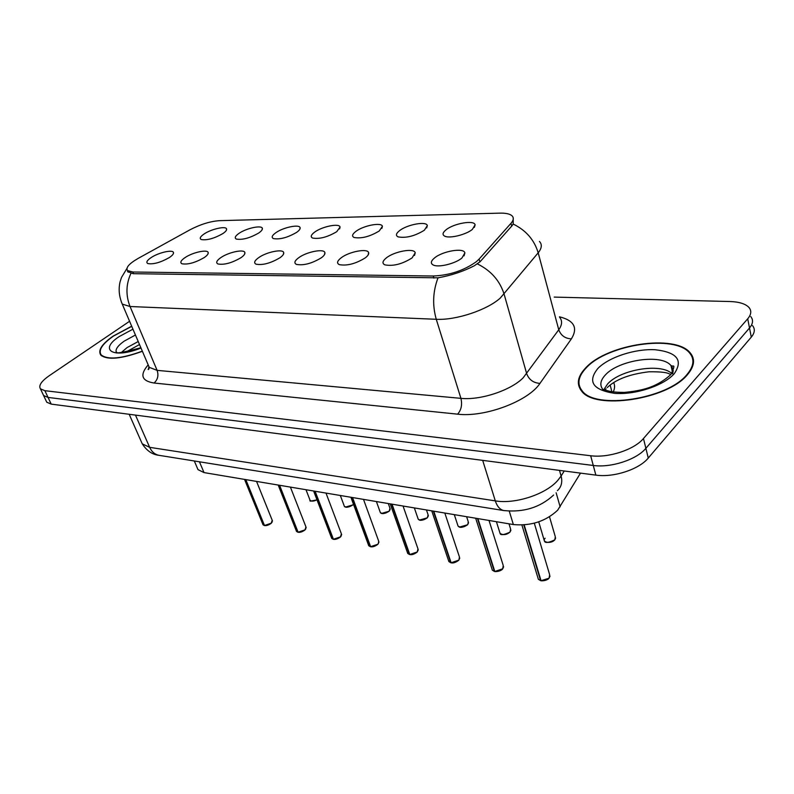 <?xml version="1.0" encoding="UTF-8"?>
<svg xmlns="http://www.w3.org/2000/svg" width="794" height="794" viewBox="0 0 794 794"><rect width="100%" height="100%" fill="white"/><g stroke="black" fill="none" stroke-linecap="round" stroke-linejoin="round"><path stroke-width="1.19" d="M399.59 230.627C407.272 224.474 426.696 220.921 427.321 225.615L424.373 230.21C414.786 236.096 406.022 238.309 398.102 236.87C395.501 235.56 395.998 233.476 399.59 230.627M355.92 231.362C363.553 225.486 381.825 221.992 382.39 226.369L379.244 230.975C369.855 236.622 361.469 238.796 354.084 237.485C351.623 236.215 352.238 234.18 355.92 231.362M314.732 232.056C322.314 226.429 339.554 223.005 340.06 227.084L336.735 231.689C327.545 237.128 319.496 239.252 312.598 238.051C310.265 236.84 310.98 234.835 314.732 232.056M275.836 232.721C283.339 227.312 299.656 223.958 300.112 227.769C300.36 229.009 299.199 230.538 296.628 232.364C287.617 237.605 279.885 239.679 273.414 238.587C271.211 237.416 272.014 235.461 275.836 232.721M239.034 233.337C246.468 228.146 261.951 224.851 262.348 228.424C262.586 229.645 261.375 231.163 258.715 233.009C249.882 238.061 242.438 240.086 236.364 239.083C234.27 237.962 235.163 236.046 239.034 233.337M204.167 233.932C211.522 228.93 226.24 225.704 226.598 229.059C226.816 230.25 225.556 231.769 222.816 233.615C214.172 238.498 206.986 240.483 201.269 239.55C199.284 238.478 200.257 236.602 204.167 233.932M446 229.843C453.702 223.402 474.415 219.779 475.11 224.841L472.361 229.397C466.147 234.657 449.821 238.686 444.878 236.225C442.129 234.845 442.506 232.721 446 229.843M386.36 257.891C394.429 251.311 414.498 247.748 415.212 252.849L412.056 257.931C402.201 264.124 393.129 266.427 384.852 264.849C381.954 263.37 382.45 261.057 386.36 257.891M341.152 257.822C349.171 251.549 368.009 248.036 368.654 252.78C368.962 254.199 367.84 255.896 365.28 257.861C355.633 263.797 346.958 266.05 339.266 264.62C336.527 263.211 337.162 260.938 341.152 257.822M298.643 257.762C306.593 251.767 324.339 248.314 324.905 252.72C325.203 254.12 324.012 255.807 321.342 257.792C311.893 263.499 303.586 265.702 296.41 264.392C293.83 263.042 294.574 260.829 298.643 257.762M258.586 257.703C266.456 251.966 283.22 248.572 283.726 252.681C284.004 254.05 282.753 255.737 279.984 257.732C270.724 263.221 262.745 265.375 256.035 264.184C253.604 262.883 254.447 260.73 258.586 257.703M220.772 257.653C228.563 252.145 244.433 248.82 244.889 252.661C245.148 254.001 243.837 255.668 240.979 257.683C231.917 262.963 224.236 265.067 217.953 263.975C215.65 262.735 216.593 260.621 220.772 257.653M185.042 257.593C192.724 252.313 207.8 249.058 208.207 252.641C208.445 253.951 207.085 255.608 204.147 257.623C195.255 262.725 187.86 264.779 181.955 263.777C179.781 262.586 180.804 260.521 185.042 257.593M151.197 257.544C158.78 252.462 173.142 249.276 173.499 252.631C173.717 253.911 172.308 255.559 169.301 257.574C160.587 262.496 153.45 264.501 147.882 263.588C145.828 262.447 146.93 260.432 151.197 257.544M434.517 257.961C442.625 251.043 464.083 247.44 464.877 252.949L461.939 258C455.468 263.588 438.774 267.717 433.435 265.097C430.358 263.548 430.715 261.166 434.517 257.961M580.523 473.125L557.696 510.165C545.746 521.34 530.968 526.134 513.371 524.556L204.018 472.589L197.984 469.621L196.981 467.249M479.08 259.102L476.44 261.613C464.103 270.486 449.702 275.29 433.236 276.014L132.886 272.005L127.506 270.556C125.561 267.667 129.134 263.608 138.225 258.368L189.915 229.833C200.425 224.355 210.291 221.298 219.511 220.663L499.942 213.139C505.867 213.01 509.917 213.914 512.07 215.839C513.996 217.764 513.629 220.256 510.979 223.322L479.08 259.102L479.913 261.951M149.054 368.783L148.081 369.369M687.515 374.589C694.462 366.332 695.375 359.116 690.264 352.933C675.357 333.748 607.142 344.159 585.793 367.771C577.585 376.366 576.176 384.107 581.575 390.995C594.617 410.3 667.585 399.7 687.515 374.589M693.43 363.017L692.904 362.223M131.695 326.205L113.125 336.12C101.831 344.06 97.722 350.382 100.798 355.107C107.329 360.268 121.194 358.997 142.394 351.285M513.242 217.973L513.162 224.047L511.941 225.843L480.122 261.712L474.415 265.702C463.378 271.409 451.25 275.449 438.02 277.831L133.174 273.692L127.526 271.578M42.896 394.042L43.601 395.531L48.047 397.417L593.267 465.463C610.963 467.994 636.629 459.647 645.879 448.322L749.506 327.991C753.059 323.704 753.476 319.903 750.767 316.588C753.476 319.903 753.059 323.704 749.506 327.991L645.879 448.322C636.629 459.647 610.963 467.994 593.267 465.463L48.047 397.417L43.601 395.531L42.896 394.042M129.591 321.272L49.178 375.751C41.308 381.279 38.4 385.646 40.444 388.832L44.871 390.678L590.667 455.736C608.403 458.168 634.158 449.781 643.468 438.516L747.71 318.801C751.273 314.543 751.71 310.772 749 307.496C745.546 303.824 739.214 301.839 729.994 301.531L554.222 297.095M580.573 388.633L580.474 389.556M46.032 400.692L46.747 402.201L51.203 404.116L595.857 475.12C613.514 477.74 639.081 469.433 648.261 458.059L751.293 337.113C754.826 332.805 755.233 328.974 752.523 325.609M537.955 577.963L538.362 579.283L540.605 580.613L523.772 524.963M548.872 578.28L541.051 580.702L524.189 524.933M581.049 389.397L581.01 390.311M586.29 367.811C578.171 376.306 576.781 383.968 582.121 390.787C595.043 409.883 667.228 399.392 686.959 374.55C693.837 366.381 694.75 359.235 689.688 353.112C674.95 334.125 607.41 344.437 586.29 367.811M693.291 363.95L692.825 363.136M491.992 569.03L492.359 570.191L494.384 571.392L477.452 518.522M502.562 568.941L494.811 571.472L477.879 518.591M448.541 560.574L450.724 562.668L433.345 511.118M458.664 560.296L451.121 562.748L433.742 511.177M407.421 552.545L409.406 554.42L391.65 504.111M417.128 552.108L409.783 554.5L392.038 504.18M368.446 544.922L370.252 546.609L352.189 497.481M377.755 544.356L370.609 546.679L352.546 497.54M131.744 326.334L113.383 336.14C102.208 343.991 98.138 350.253 101.185 354.918C107.647 360.029 121.363 358.779 142.334 351.147M331.445 537.677L333.093 539.195L314.771 491.198M340.398 536.992L333.43 539.265L315.119 491.258M296.271 530.779L297.78 532.149L279.25 485.233M304.906 529.995L298.107 532.208L279.577 485.283M262.804 524.209L264.184 525.439L245.495 479.556M271.131 523.345L264.491 525.499L245.803 479.616M556.128 492.766L560.157 506.86M510.979 223.322L511.733 226.092M132.886 272.005L133.59 273.702M433.236 276.014L433.891 278.118M509.272 511.167L513.371 524.556M199.453 461.81L204.018 472.589M559.452 316.796C574.151 320.468 578.131 327.823 571.402 338.849L539.96 383.383C528.476 401.168 484.588 417.614 457.622 414.16L154.056 383.026C157.758 379.691 158.78 375.473 157.113 370.361L460.927 398.35C480.211 400.484 510.671 390.469 523.117 377.875L558.758 329.768C562.202 324.865 562.48 320.697 559.572 317.263M154.056 383.026C141.54 380.981 139.565 374.957 148.121 364.952M148.081 364.635L149.232 367.334L157.113 370.361L130.037 306.514L122.256 304.102L121.234 301.68M539.424 241.436C542.272 244.423 541.855 248.214 538.193 252.81L500.299 298.038C487.198 310.027 455.806 320.439 436.273 319.287C432.283 305.253 432.869 291.428 438.02 277.831M477.452 263.936C490.93 270.585 499.813 280.659 504.111 294.157L526.72 373.785C529.042 379.76 533.449 382.956 539.96 383.383M130.931 273.374C125.958 284.222 125.66 295.259 130.037 306.514L436.273 319.287L460.927 398.35C462.406 404.652 461.304 409.922 457.622 414.16M571.402 338.849C565.12 338.562 560.911 335.534 558.758 329.768L538.193 252.81C534.302 239.867 525.956 230.28 513.162 224.047M44.871 390.678L51.203 404.116M590.667 455.736L595.857 475.12M643.468 438.516L648.261 458.059M747.71 318.801L751.293 337.113M141.024 441.067L142.265 443.866L149.649 447.33L495.297 500.875C515.048 504.349 545.597 494.424 557.636 480.569L561.1 476.053L559.502 470.385M482.692 460.371L495.297 500.875C497.094 506.354 499.883 509.569 503.654 510.532L504.498 510.671M611.866 391.71L610.179 385.07M613.236 391.928C614.854 388.544 615.003 385.447 613.693 382.648M557.398 490.652C561.398 486.95 562.638 482.077 561.1 476.053L564.236 471.001M553.626 495.039C540.198 507.465 523.544 512.626 503.654 510.532L158.671 455.27C154.681 454.357 151.674 451.707 149.649 447.33L135.476 415.103M129.184 414.289L142.265 443.866C146.761 450.734 152.23 454.535 158.671 455.27L159.624 455.428M541.051 580.702L544.883 580.454L547.86 579.114L549.15 577.972L549.637 574.658L534.302 523.196M544.069 539.87L544.416 541.051C547.463 543.195 550.937 542.759 554.827 539.751L555.314 536.754L549.517 516.815M554.688 539.91C551.125 544.227 541.141 542.421 545.131 538.223M673.292 370.709L672.032 370.163M671.714 373.438C660.34 362.798 620.144 369.627 607.609 383.968L603.837 389.626M672.597 373.795C673.54 370.729 673.004 368.009 670.999 365.627C661.859 353.479 618.546 359.94 605.326 374.996C600.333 380.376 599.52 385.209 602.884 389.487L609.256 391.174C612.243 391.938 617.246 392.355 624.263 392.415C633.136 391.581 640.421 390.301 646.118 388.554C655.387 385.815 663.645 381.12 670.89 374.48C674.066 367.989 674.702 365.21 672.766 366.153L670.999 365.627L672.508 372.257M597.763 368.575C587.332 381.666 592.87 389.914 614.397 393.318C634.972 395.134 663.754 385.715 674.245 373.696C683.416 360.198 677.034 352.208 655.09 349.737C634.912 348.606 608.69 357.24 597.763 368.575M494.811 571.472L502.681 568.822L503.257 565.556L489.015 520.467M458.932 559.988L459.438 556.961L444.819 513.043M451.121 562.748L458.763 560.167M409.783 554.5L417.217 551.989L417.972 548.833L403.054 506.026M378.341 543.662L378.678 541.141L363.503 499.386M370.609 546.679L377.845 544.237M510.085 531.94L510.602 529.042L508.994 523.822M499.734 532.308L500.061 533.35C502.91 535.335 506.235 534.878 510.026 532M509.917 532.129C507.555 534.233 504.855 534.997 501.808 534.422M467.835 524.407L468.262 521.747L466.624 516.705M457.741 525.132L458.049 526.055C460.719 527.891 463.904 527.424 467.606 524.665M467.507 524.784L459.666 527.027M417.912 518.303L418.2 519.127C420.701 520.834 423.768 520.358 427.38 517.708L428.105 514.84L426.447 509.956M427.291 517.827L419.689 520.02M138.225 341.519L127.06 347.603L121.432 352.417M135.446 335.018L124.251 341.092C117.254 346.085 114.733 350.055 116.678 352.993M132.955 329.173L119.279 336.527C98.238 350.085 113.423 359.206 140.995 348.02M341.112 536.149L340.487 536.913L341.39 533.836L326.006 493.084M333.43 539.265L340.477 536.873M298.107 532.208L304.975 529.886L305.948 526.908L290.396 487.099M305.73 529.022L304.985 529.926M264.491 525.499L271.191 523.226L272.233 520.308L256.551 481.422M272.054 522.254L271.201 523.276M380.088 511.812L380.346 512.547C382.708 514.125 385.646 513.649 389.179 511.098L389.983 508.269L388.316 503.555M389.695 510.522L389.189 511.128M389.1 511.217L381.725 513.371M352.864 504.815L353.439 504.17L352.873 504.855C349.41 507.267 346.571 507.753 344.348 506.284C344.08 506.264 345.976 509.162 352.844 504.924L353.459 504.23M344.11 505.629L340.338 495.496M352.794 504.934L345.638 507.038M309.849 499.734L310.077 500.319C311.516 501.53 313.819 501.351 316.965 499.793M305.998 489.719L310.077 500.319C309.174 501.51 311.486 501.361 316.995 499.873L311.268 501.014M426.696 227.898L427.321 225.615M381.874 228.394L382.39 226.369M339.624 228.89L340.06 227.084M299.755 229.377L300.112 227.769M262.05 229.863L262.348 228.424M226.35 230.339L226.598 229.059M474.355 227.392L475.11 224.841M414.518 255.45L415.212 252.849M368.079 255.073L368.654 252.78M324.428 254.755L324.905 252.72M283.329 254.477L283.726 252.681M244.562 254.249L244.889 252.661M207.929 254.05L208.207 252.641M173.271 253.882L173.499 252.631M464.024 255.876L464.877 252.949M127.506 270.556L128.171 272.153M194.322 460.986L197.984 469.621M148.905 366.56L148.369 369.557L149.232 367.334L122.256 304.102C119.07 296.539 118.356 289.085 120.102 281.721L121.542 277.374L126.881 268.531M40.444 388.832L46.747 402.201M521.916 525.062L538.362 579.283L540.664 580.692M550.034 576.057L549.15 578.052M549.12 578.092C548.723 579.005 545.508 581.089 541.121 580.781M555.661 537.995L554.827 539.831M538.729 521.856L544.416 541.051C545.021 543.245 548.475 542.848 554.798 539.87M672.131 370.58L673.163 371.006M605.088 389.953L606.07 388.792M582.419 391.899L582.121 390.787M671.009 374.341C668.161 374.212 669.908 371.622 649.115 371.771C629.702 374.103 615.737 379.383 607.221 387.601M475.675 518.224L492.359 570.191L494.454 571.462M503.624 566.797L502.671 568.911M502.652 568.931C502.235 569.755 499.317 571.789 494.88 571.551M431.757 510.85L448.888 561.586L450.784 562.748M459.776 558.063L458.743 560.286C455.677 562.489 453.166 563.343 451.191 562.827M390.221 503.872L407.739 553.448L409.466 554.5M418.289 549.805L417.197 552.098C414.289 554.202 411.838 555.026 409.853 554.579M350.898 497.262L368.734 545.716L370.312 546.679M378.976 542.004L377.825 544.347C375.066 546.341 372.684 547.145 370.679 546.758M510.929 530.154L510.006 532.119C503.724 535.007 500.409 535.424 500.061 533.35L496.409 521.708M468.559 522.73L467.587 524.774C459.468 529.618 458.495 526.154 458.049 526.055L454.287 514.631M428.393 515.713L427.361 517.817C419.629 522.472 418.507 519.197 418.2 519.127L414.339 507.922M126.246 351.891L139.516 344.556M140.875 347.732C123.447 352.397 115.398 353.876 116.718 352.169M101.612 355.871L101.185 354.918M313.61 491L331.713 538.382L333.152 539.265M341.658 534.6L340.467 536.982C337.827 538.878 335.515 539.662 333.5 539.334M278.198 485.055L296.519 531.404L297.849 532.218M306.196 527.583L304.956 529.995C302.415 531.811 300.162 532.566 298.177 532.278M244.532 479.397L263.032 524.765L264.253 525.509M272.461 520.914L271.181 523.335C268.719 525.082 266.516 525.827 264.561 525.568M390.251 509.053L389.159 511.207C382.033 515.614 380.177 512.567 380.346 512.547L376.406 501.55"/></g></svg>
